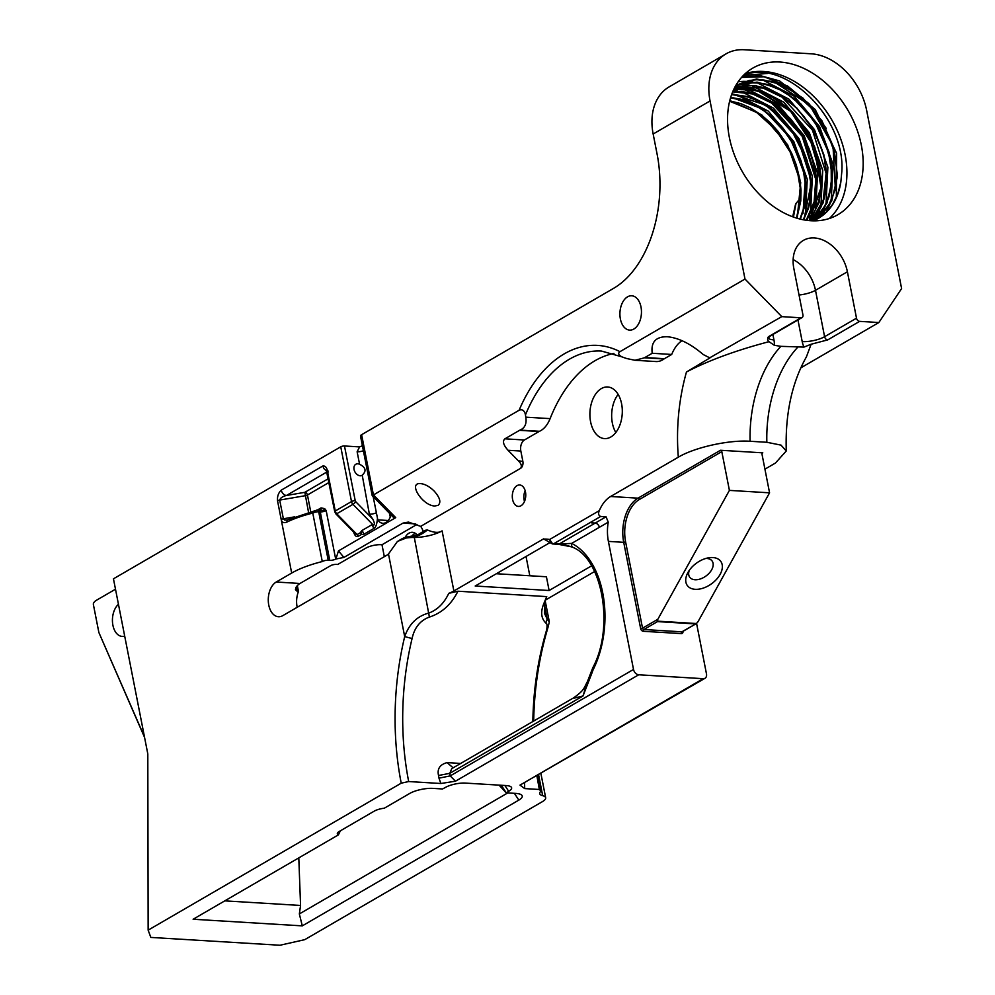 <?xml version="1.0" encoding="UTF-8"?>
<svg xmlns="http://www.w3.org/2000/svg" width="995" height="995" viewBox="0 0 995 995"><rect width="100%" height="100%" fill="white"/><g stroke="black" fill="none" stroke-linecap="round" stroke-linejoin="round"><path stroke-width="1.49" d="M730.678 97.373L742.817 99.587L752.096 103.144L761.225 108.231L774.869 119.176L782.617 127.634L791.174 139.71L796.734 150.071L801.099 160.916L804.781 174.958L806.112 185.99L806.037 196.674L804.545 206.798L800.353 219.111M799.955 219.012L803.736 208.005L805.353 197.943L805.44 185.319L803.811 173.466L800.863 162.384L796.622 151.501L791.174 141.079L782.804 128.964L775.142 120.395L764.521 111.278L755.541 105.557L746.3 101.316L730.566 97.759M731.723 94.276L747.966 96.59L764.521 104.065L773.364 110.296L781.684 117.82L791.137 128.964L797.567 138.79L802.89 149.275L807.007 160.183L810.328 174.237L811.373 185.194L810.676 198.502L808.525 208.266L803.574 219.808M803.214 219.733L807.343 210.405L809.756 200.803L810.539 181.513L807.094 162.869L803.251 151.887L798.164 141.302L791.97 131.315L782.804 119.985L767.369 106.652L754.384 99.488L747.357 96.95L731.599 94.624M732.793 91.552L741.462 91.416L753.128 93.592L762.406 97.149L771.523 102.236L780.279 108.741L790.515 118.778L797.691 127.92L803.91 137.895L808.997 148.479L813.649 162.409L815.813 173.503L816.572 184.411L815.502 197.57L813.077 207.159L806.535 220.293M806.211 220.243L814.121 201.711L815.776 179.498L802.144 136.203L771.697 103.094L752.518 93.953L732.668 91.838M733.862 89.202L758.289 90.595L791.323 111.141L814.83 147.16L821.509 187.744L809.184 220.591M808.898 220.567L814.383 212.146L818.711 200.965L820.614 191.065L821.111 180.53L819.718 166.725L817.044 155.63L813.064 144.685L806.311 131.527L799.731 121.838L790.179 110.967L781.771 103.629L772.866 97.609L761.262 92.137L748.451 89.015L733.738 89.45M734.795 87.311L746.499 85.309L755.516 85.844L763.451 87.61L772.729 91.154L787.816 100.495L796.199 107.87L803.873 116.415L812.33 128.591L817.79 139.001L822.057 149.872L825.017 160.966L826.795 174.921L826.609 185.555L824.333 198.154L820.987 207.122L816.348 215.019L811.46 220.753M811.211 220.741L823.238 200.157L826.086 173.366L812.467 130.196L782.132 97.187L762.879 87.97M735.479 86.067L744.782 83.082L755.864 82.361L768.613 84.612L777.891 88.169L794.731 98.903L802.99 106.54L812.368 117.783L818.698 127.671L823.922 138.206L828.785 152.098L831.099 163.192L832.031 174.137L831.546 184.672L828.91 197.072L825.303 205.841L820.402 213.49L813.189 220.815M762.842 87.958L734.696 87.51M813.014 220.815L821.77 211.127L826.198 203.03L829.905 191.401L831.285 181.239L831.198 169.747L829.208 156.625L826.037 145.556L821.584 134.735L815.95 124.412L807.38 112.472L799.582 104.089L788.848 95.246L779.806 89.761L768.003 84.961L758.911 83.033L749.932 82.722L741.424 84.065L735.417 86.167M815.402 219.907L823.835 212.221L830.104 202.706L833.636 193.876L836.161 181.513L836.347 166.625L833.176 148.889L828.288 135.109L823.002 124.599L814.818 112.335L807.281 103.617L793.164 91.664L778.625 83.866L763.924 80.023L757.879 79.65L749.198 80.471L737.233 84.836M813.624 220.828L820.514 216.947L827.106 211.326L832.616 204.336L837.84 193.726L840.837 182.085A78.095 56.267 -120.1 0 1 818.35 218.353A78.095 56.267 -120.1 0 1 818.014 218.552L813.363 220.815M735.591 85.856L754.434 79.463L773.762 81.615L809.557 105.022L832.989 145.817L835.39 189.286L828.051 207.01L815.689 219.771M682.01 340.676A32.536 20.348 -86.5 0 0 671.712 354.456L664.399 358.71A8.594 5.373 -86.5 0 0 663.963 358.984A27.076 16.927 93.5 0 1 656.004 361.546L634.997 360.277L626.75 358.548A154.051 100.756 33.8 0 0 624.089 357.665L622.012 356.882C618.455 355.053 617.771 353.324 619.96 351.67L744.994 279.06L710.057 100.955A57.61 41.504 -120.1 0 1 726.002 53.867L669.1 86.913A57.61 41.504 -120.1 0 0 653.155 134.002L657.098 154.101A104.5 65.347 93.5 0 1 613.641 288.326L361.62 434.691A5.497 1.654 168.9 0 0 360.501 436.009L372.205 495.647L519.104 410.251C521.753 409.082 523.743 410.064 525.037 413.199L525.447 414.952A154.051 100.756 33.8 0 0 525.808 417.166C526.84 423.721 524.9 428.037 519.999 430.101A6.094 3.98 33.8 0 0 519.539 430.325L539.029 431.507L524.402 440.001A8.594 5.373 -86.5 0 0 520.833 451.046L522.86 461.369A5.41 3.383 93.5 0 1 520.609 468.322L420.661 526.367L408.447 522.076L402.987 523.121L415.711 523.892M618.144 394.381A25.858 16.169 -86.5 0 0 612.36 423.111A25.858 16.169 -86.5 0 0 615.83 432.502M787.978 147.521L790.801 153.068L775.864 129.823L756.287 112.136L729.609 101.254M743.812 75.011L745.864 74.389C786.921 60.26 845.539 118.48 841.832 171.476L840.837 182.085M803.885 219.858L804.532 218.067M805.415 215.343L807.256 179.224L793.811 141.588L768.289 111.117L736.723 94.848M734.148 94.301L731.86 93.903M808.972 217.034L809.681 215.107M810.552 212.408L812.418 176.277L798.973 138.603L773.438 108.119L741.847 91.851M737.332 90.968L733.265 90.47M811.062 220.741L814.134 214.037M815.701 209.41L817.567 173.279L804.122 135.606L778.587 105.122L746.996 88.853M744.434 88.306L735.33 87.311M814.805 220.193L819.295 211.04M820.887 206.375L822.741 170.257L809.296 132.621L783.786 102.149L752.232 85.868M747.655 84.973L740.491 84.326M739.061 84.314L738.19 84.326M737.569 84.339L736.449 84.388M819.83 217.407L820.9 215.604M821.173 215.119L824.457 208.03M826.049 203.353L827.89 167.235L814.445 129.599L788.936 99.139L757.369 82.871M752.879 81.976L745.665 81.329M744.26 81.304L738.203 81.702M826.335 212.109L830.303 203.142M831.186 200.418L833.051 164.275L819.594 126.614L794.06 96.129L762.468 79.861M836.347 197.433L836.596 153.218L815.216 109.475L779.582 80.906L760.143 75.608L741.884 77.038M820.987 206.152L822.579 170.12L809.122 132.696L783.786 102.323L752.419 85.881M749.919 85.321L748.078 84.973M797.182 218.253L800.701 182.67L787.654 144.822L761.672 114.773L729.795 100.495M802.977 213.527L805.44 176.824L790.838 138.541L763.376 109.276L730.778 97.062M803.91 219.87L811.522 181.575L797.928 138.74L767.904 105.856L731.835 93.965M806.883 220.33L814.818 202.47L816.82 180.99L803.04 135.681L770.963 101.465L751.76 92.858L732.929 91.229M809.569 220.629L819.047 202.706L822.057 180.431L808.139 132.584L792.791 112.174L773.911 97.124L753.576 89.077L734.011 88.866M811.845 220.778L823.089 202.992L827.231 179.958L823.785 154.424L813.226 129.462L796.871 108.057L776.697 92.784L755.193 85.47L734.994 86.951M813.922 220.579L826.957 203.142L832.305 179.498L829.295 152.757L818.4 126.465L801.062 104.114L779.657 88.654L757.096 82.112L736.387 85.346M817.455 218.863L831.671 201.102L837.467 176.351L834.046 148.205L821.945 120.793L802.99 98.107L780.03 83.481L756.486 79.015L735.877 85.359M729.721 100.818L740.815 103.617L750.068 107.696L761.722 115.246L770.13 122.584L777.829 131.079L786.535 143.578L791.995 153.989L796.261 164.859L799.856 179.299L801.025 190.294L800.776 200.915L796.871 218.166M792.692 216.761L795.614 203.987L793.152 216.922M796.448 218.029L800.179 201.201L800.291 188.441L798.288 174.784L794.843 162.471A78.095 56.267 59.9 0 0 790.801 153.068M797.206 170.381L797.492 171.451M800.39 198.104L795.614 203.987M829.295 218.514A84.737 61.056 59.9 0 0 845.128 154.822A84.737 61.056 59.9 0 0 745.193 73.692M861.371 145.394A84.737 61.056 -120.1 0 1 837.914 214.671A84.737 61.056 -120.1 0 1 742.556 172.06A84.737 61.056 -120.1 0 1 752.805 68.108A84.737 61.056 -120.1 0 1 861.371 145.394M340.352 830.825L338.399 834.88L193.129 919.243L302.293 925.872L518.83 800.104A16.915 5.074 168.9 0 0 521.803 795.204A16.915 5.074 168.9 0 0 515.796 793.413L506.169 792.816L508.694 791.299A14.515 4.353 168.9 0 0 511.243 787.082A14.515 4.353 168.9 0 0 506.094 785.553L465.386 783.09A14.515 4.353 168.9 0 0 445.387 787.455L442.526 788.973L432.999 788.388A16.915 5.074 168.9 0 0 409.679 793.475L384.306 808.214A10.211 3.06 168.9 0 0 374.219 811.149L339.382 831.385A10.211 3.06 168.9 0 0 337.38 833.263A10.211 3.06 168.9 0 0 338.399 834.88M507.724 792.928L299.346 913.945L302.293 925.872M299.346 913.945L300.565 905.462L224.783 900.861M298.798 857.877L300.565 905.462M384.331 556.678L381.993 544.75L381.234 544.7A11.007 3.296 -11.1 0 0 366.073 548.021L337.74 564.463L336.534 564.389A4.303 1.293 168.9 0 0 330.614 565.682L300.005 583.468A17.947 11.219 -86.5 0 0 296.037 587.274L295.453 589.712L297.294 591.403L296.386 586.801M587.46 681.525L591.565 670.941L592.286 672.122L583.033 695.953L587.46 681.525C583.617 688.577 584.438 690.219 573.381 697.992L451.767 768.625L449.765 773.339A209.684 131.116 -86.5 0 0 450.213 775.901L455.474 781.199L440.86 783.5L408.684 781.548L401.221 783.177L148.143 930.151L150.83 937.414L279.943 945.25L304.744 939.666L542.374 801.659A16.243 4.863 168.9 0 0 545.67 797.754A16.243 4.863 168.9 0 0 542.685 795.689A16.243 4.863 -11.1 0 1 539.7 793.612A16.243 4.863 -11.1 0 1 540.981 791.149L539.34 789.483L524.688 788.587L519.999 785.117L704.97 678.304A5.41 3.905 59.9 0 0 706.475 673.876L696.575 623.43M704.97 678.304A5.41 3.905 59.9 0 1 703.241 678.689L638.728 674.772L455.474 781.199M362.864 445.549L359.593 446.904L344.481 445.984A2.711 0.808 -11.1 0 0 340.75 446.805L113.455 578.816L147.807 753.936L148.143 930.151M326.646 470.996L323.91 468.62L322.815 466.008C325.353 465.685 326.932 467.588 327.554 471.729L335.265 510.982A2.711 0.808 168.9 0 0 334.718 511.629L326.348 470.399L328.226 471.132M314.084 510.945L312.778 513.084A54.14 16.218 168.9 0 0 287.07 521.977C283.849 523.345 281.883 522.512 281.199 519.49L277.53 500.783C277.17 496.381 278.413 492.836 281.262 490.137L322.815 466.008M406.159 538.021L413.298 536.579C416.669 536.715 420.935 534.862 426.084 531.019L427.315 529.937C434.081 532.81 439.006 533.109 442.091 530.857A21.654 6.492 -11.1 0 1 414.306 537.437A21.654 6.492 168.9 0 0 406.159 538.021L397.453 541.417L388.485 553.966A17.947 11.219 -86.5 0 1 386.632 555.334L282.816 615.631A17.947 11.219 -86.5 0 1 278.438 616.738A17.947 11.219 -86.5 0 1 268.327 601.664A17.947 11.219 -86.5 0 1 276.224 582.025L291.684 573.045L281.199 519.49A2.711 0.808 168.9 0 1 283.364 518.781L279.694 500.075C280.428 497.91 282.679 496.368 286.473 495.473A5.41 3.905 -120.1 0 1 281.262 490.137M401.221 783.177A223.216 139.586 93.5 0 1 404.691 636.601C409.156 623.877 417.303 615.992 429.131 612.957C437.564 609.711 444.118 603.181 448.77 593.356A21.654 6.492 168.9 0 0 453.882 590.968L543.593 538.867L552.362 543.917A4.303 4.303 0 0 0 552.76 543.954A4.303 2.687 -86.5 0 0 553.805 543.693A4.303 3.097 -120.1 0 1 549.675 539.477L552.598 543.942A4.303 2.687 -86.5 0 0 552.76 543.954L558.133 544.277A4.303 2.687 93.5 0 1 557.971 544.265L552.921 543.954M726.002 53.867A57.61 41.504 -120.1 0 1 744.347 49.75L811.211 53.805A57.61 41.504 -120.1 0 1 866.657 110.47L901.607 288.562L878.859 322.529L859.63 321.36A3.246 2.338 -120.1 0 1 856.508 318.176L847.404 271.772A34.377 24.776 59.9 0 0 803.351 240.417A34.377 24.776 59.9 0 0 793.836 268.513L802.94 314.917A3.246 2.338 -120.1 0 1 802.045 317.579A3.246 2.338 -120.1 0 1 801.012 317.803L781.784 316.634L744.994 279.06M297.343 585.632L298.488 591.478A17.947 11.219 -86.5 0 0 297.194 607.273M402.987 523.121L343.897 557.436L338.487 550.882L395.724 517.636L393.137 517.039L372.205 495.659M524.402 440.001L504.913 438.82C502.288 441.146 503.333 444.964 508.035 450.275L518.109 460.573C521.268 463.546 522.101 466.133 520.609 468.322M504.913 438.82L519.539 430.325M434.156 491.057C429.566 486.58 425.052 484.092 420.636 483.607C407.552 482.289 422.39 505.758 434.79 505.995L438.049 505.36C441.332 502.45 440.026 497.687 434.156 491.057M298.488 591.478L297.294 591.403M115.495 589.202L96.192 600.408A10.833 6.766 -86.5 0 0 93.692 602.858A1.629 1.02 -86.5 0 0 93.393 604.587L98.878 632.534L144.462 736.872M416.967 524.44L381.993 544.75M343.897 557.436L335.688 559.066A4.303 1.293 168.9 0 1 329.768 560.359L328.213 560.26A4.303 1.293 168.9 0 0 322.28 561.553A54.14 16.218 168.9 0 0 291.684 573.045M328.213 560.26L318.698 511.791A4.303 1.293 -11.1 0 0 312.778 513.084L322.28 561.553M287.07 521.977A2.711 1.692 -115.7 0 1 287.742 519.813L317.243 510.025A2.711 1.692 93.5 0 1 318.698 511.791L320.253 511.878A4.303 1.293 168.9 0 0 326.173 510.584L335.688 559.066M317.405 510.037L321.087 507.898A2.711 1.953 -120.1 0 1 320.365 510.099L320.365 510.099M391.01 514.863A12.86 8.047 93.5 0 1 382.839 523.295A12.86 8.047 93.5 0 1 377.789 519.875L377.466 518.196C376.993 524.253 375.737 527.711 373.672 528.569L363.809 534.29L361.272 534.564L358.088 536.417C356.247 537.138 354.767 535.671 353.635 532.039M338.487 550.882L335.9 558.941M321.087 507.898L324.668 508.644L326.173 510.584L323.039 510.447A2.711 1.853 135 0 0 324.668 508.644M310.714 511.654L307.443 494.988A2.711 1.953 59.9 0 0 304.831 492.326L328.25 478.719M591.552 670.966L592.858 667.595A4.303 1.866 26.2 0 0 593.368 669.287A81.652 51.056 -86.5 0 0 571.652 543.407L559.178 544.016A4.303 2.687 93.5 0 1 558.133 544.277C561.864 544.837 563.269 543.966 573.083 547.449A4.303 3.246 -63.5 0 1 571.652 543.407L599.313 527.338A5.174 3.234 93.5 0 1 599.388 527.3L608.243 522.151A34.377 21.504 93.5 0 0 608.393 541.392L633.516 669.448A5.41 3.905 59.9 0 0 638.728 674.772M460.685 763.439L447.078 762.618C439.914 764.558 437.054 768.849 438.521 775.491L449.765 773.339L583.033 695.953L574.165 698.142M538.084 775.229L540.981 791.149M536.902 775.913L539.34 789.483M408.684 781.548A217.805 136.203 93.5 0 1 412.079 638.529C414.492 627.534 420.276 620.382 429.405 617.074C441.867 613.019 451.382 604.4 457.936 591.217L546.74 596.614A217.805 136.203 -86.5 0 0 543.531 604.338C540.484 612.261 541.243 618.48 545.795 623.007C547.076 623.28 547.374 625.544 546.665 629.81A217.805 136.203 -86.5 0 0 532.86 721.537M524.688 788.587L524.589 783.351A217.805 136.203 93.5 0 1 524.539 783.09M438.521 775.491A217.805 136.203 -86.5 0 0 438.982 778.152L440.86 783.5M415.226 533.258A14.029 8.768 -86.5 0 0 411.918 536.094M377.789 519.875L388.261 520.509M377.466 518.196L373.175 496.642M389.53 513.358L390.264 517.089M613.952 353.474A131.24 82.075 -86.5 0 0 550.111 418.634A27.076 16.927 93.5 0 1 539.477 431.283A8.594 5.373 -86.5 0 0 539.029 431.507M525.037 413.199A5.41 2.077 -157.1 0 0 526.106 413.335A66.864 60.396 173.9 0 0 525.447 414.952M634.997 360.277L644.499 357.802A6.094 3.992 33.8 0 1 644.897 357.516L652.21 353.275C650.805 342.056 655.842 336.546 667.346 336.745C678.652 337.827 690.629 343.772 703.278 354.568L709.845 357.889M423.298 531.79A17.947 11.219 -86.5 0 0 420.661 526.367M399.144 540.347C401.52 539.539 401.084 537.909 411.793 536.094L417.838 534.775L425.126 530.347L427.315 529.937M640.991 306.957A17.189 10.746 93.5 0 1 629.636 330.104A17.189 10.746 93.5 0 1 619.96 312.293A17.189 10.746 93.5 0 1 631.726 295.776A17.189 10.746 93.5 0 1 640.991 306.957M373.672 528.569A5.497 3.968 -120.1 0 0 371.707 524.85L373.386 525.198C374.916 524.962 374.692 522.91 372.727 519.054L369.369 514.129A5.497 1.654 -11.1 0 0 376.346 512.786M359.581 464.255C365.986 467.526 366.72 471.294 361.794 475.535A6.393 4.602 -120.1 0 1 360.202 475.784A6.393 4.602 -120.1 0 1 354.431 470.822A6.393 4.602 -120.1 0 1 355.812 464.267A6.393 4.602 -120.1 0 1 359.581 464.255L357.13 451.767L359.593 446.904M362.255 475.312L369.369 514.129M781.784 316.634L709.622 357.877M764.931 469.155L775.416 463.073L786.274 450.971L781.013 445.126L766.846 442.277L750.106 441.27A103.144 64.501 93.5 0 1 780.901 346.335L774.321 345.302L769.023 341.683C735.952 350.402 708.44 360.513 686.463 371.993L709.982 357.901M769.023 341.683C767.157 340.265 767.182 338.474 769.098 336.335L801.012 317.803M622.012 356.882L601.49 351.061A131.24 82.075 93.5 0 0 526.106 413.335M590.595 421.793A25.858 16.169 93.5 0 1 607.671 386.98A25.858 16.169 93.5 0 1 621.601 403.783A25.858 16.169 93.5 0 1 604.537 438.596A25.858 16.169 93.5 0 1 590.595 421.793M800.813 367.864L878.859 322.529M546.74 596.614L545.708 599.91L594.587 571.528M545.708 599.91A223.216 139.586 -86.5 0 0 544.912 601.888L543.531 604.338M750.106 441.27C728.701 439.74 694.398 447.501 678.329 457.178L610.631 496.493A34.377 21.504 93.5 0 0 599.301 510.646L549.675 539.464A81.665 51.068 93.5 0 0 543.879 539.079M720.479 450.262L762.792 452.837A1.381 0.995 -120.1 0 0 761.971 454.056L769.57 492.823L729.41 490.386L721.798 451.618A1.381 0.995 -120.1 0 0 720.479 450.262L638.019 498.159L610.631 496.493M405.015 537.561A14.029 8.768 93.5 0 1 412.403 532.313A14.029 8.768 93.5 0 1 417.166 535.024M525.472 491.953A10.746 6.716 93.5 0 1 518.383 506.418A10.746 6.716 93.5 0 1 512.326 495.286A10.746 6.716 93.5 0 1 519.676 484.975A10.746 6.716 93.5 0 1 525.472 491.953M124.686 636.079A17.189 10.746 93.5 0 1 122.161 636.402A17.189 10.746 93.5 0 1 112.597 623.293A17.189 10.746 93.5 0 1 118.455 604.301M780.901 346.335L803.972 347.093L811.124 344.233L806.423 356.832C791.821 382.851 785.105 414.231 786.274 450.971M98.878 632.534L144.586 737.469M308.525 512.251L304.831 492.326L286.473 495.473L326.932 471.978M591.552 565.856L549.116 590.508L546.417 576.764L496.356 573.729M549.8 542.698L475.2 586.018L549.116 590.508M448.77 593.356L457.936 591.217M544.912 601.888L544.452 613.306L547.175 619.039L545.795 623.007M544.365 604.699L547.175 619.039L549.339 621.912L547.835 627.982A223.216 139.586 -86.5 0 0 533.693 721.052M652.21 353.275L671.712 354.456M856.508 318.176L824.594 336.708A3.246 2.338 59.9 0 0 827.728 339.892L811.124 344.233M682.62 631.402A1.381 0.995 -120.1 0 1 681.886 631.825L643.852 629.524L657.496 621.601L657.819 619.288L729.41 490.386M769.57 492.823L697.992 621.738L696.438 623.529L681.886 631.825A1.381 0.858 -86.5 0 0 681.314 633.604A2.749 1.978 -120.1 0 0 682.98 631.352M695.231 589.314A20.634 12.786 -35.8 0 1 687.868 572.647A20.634 12.786 -35.8 0 1 708.403 557.847A20.634 12.786 -35.8 0 1 712.855 557.561A20.634 12.786 -35.8 0 1 720.106 574.413A20.634 12.786 -35.8 0 1 695.231 589.314M705.853 558.456A13.818 8.569 -35.8 0 1 706.823 558.469A13.818 8.569 -35.8 0 1 712.134 561.031A13.818 8.569 -35.8 0 1 709.236 573.12A13.818 8.569 -35.8 0 1 695.007 579.749A13.818 8.569 -35.8 0 1 689.709 577.187A13.818 8.569 -35.8 0 1 689.249 570.421M558.27 544.29L572.448 547.001M525.149 490.635A10.746 6.716 -86.5 0 0 524.489 501.455M599.388 527.3A4.303 3.097 59.9 0 0 595.246 523.072L591.217 522.823A17.599 5.274 -11.1 0 0 592.784 522.972L595.172 523.109L559.178 544.016L553.805 543.693L600.681 516.467C598.505 515.534 598.045 513.594 599.301 510.646M608.243 522.151L606.054 516.791L595.246 523.072A9.477 5.92 -86.5 0 0 595.172 523.109A4.303 3.097 -120.1 0 1 599.313 527.338M600.681 516.467L606.054 516.791M411.793 536.094A5.41 3.346 87.1 0 1 413.298 536.579L414.306 537.437L429.405 617.074M388.485 553.966L404.691 636.601L412.079 638.529M438.982 778.152L450.213 775.901L633.516 669.448M447.078 762.618L453.148 767.829M547.835 627.982L546.665 629.81M323.039 510.447L318.798 510.124A2.711 1.692 93.5 0 1 320.253 511.878L329.768 560.359M287.505 519.975L284.757 520.087L283.364 518.781L294.495 516.878M360.302 532.735A2.711 1.953 59.9 0 1 361.272 534.564L361.844 530.571L360.302 532.735L357.118 534.589L355.364 533.805L335.937 513.955L334.718 511.629M752.655 93.878L732.755 91.652M809.122 220.591L821.024 187.62L814.146 147.21L790.689 111.403L757.817 90.868M805.838 140.83L778.065 105.88L742.631 88.63M740.728 88.344L734.534 87.821M810.092 136.116L804.358 126.514M817.094 136.713L810.95 125.718M826.236 128.38L809.271 103.977L787.617 86.043L764.048 76.789L741.573 77.386M767.431 73.481L743.402 75.421M793.45 217.034L796 203.428M504.875 785.478L508.694 791.299M501.318 785.266L506.219 792.729M514.378 793.326L518.83 800.104M703.241 678.689L519.999 785.117M340.75 446.805L351.496 501.555L335.265 510.982A4.129 2.973 59.9 0 0 336.733 513.768A2.711 0.622 135.6 0 1 335.937 513.955M395.724 517.636L373.423 494.851L361.62 434.691M276.224 582.025L300.005 583.468M277.53 500.783A2.711 0.808 168.9 0 1 279.694 500.075L305.278 495.697A2.711 0.808 168.9 0 0 307.443 494.988L328.997 482.476M593.368 669.287A12.898 8.059 -86.5 0 0 592.286 672.122M538.606 774.918L542.685 795.689M518.109 460.573A32.798 23.631 59.9 0 0 522.86 461.369M508.035 450.275L520.833 451.046M539.477 431.283L519.999 430.101M525.808 417.166L550.111 418.634M644.499 357.802L663.963 358.984M664.399 358.71L644.897 357.516M519.104 410.251A136.651 85.458 93.5 0 1 619.96 351.67M653.155 134.002L710.057 100.955M357.13 451.767A5.497 1.654 168.9 0 0 363.399 450.723M762.046 453.272L762.792 452.837M686.463 371.993A154.71 96.751 -86.5 0 0 678.329 457.178M453.882 590.968L442.091 530.857M797.642 347.354A103.144 64.501 -86.5 0 0 766.846 442.277M769.098 336.335A3.246 2.338 59.9 0 0 770.13 336.111L802.045 317.579M799.035 295.017A16.243 4.863 168.9 0 0 815.49 290.304L847.404 271.772M803.972 347.093A19.49 14.042 59.9 0 1 802.206 341.596A16.243 4.863 168.9 0 0 824.594 336.708L815.49 290.304A34.377 24.776 59.9 0 0 793.139 259.571M859.63 321.36L827.728 339.892M328.039 472.799L327.554 471.729M344.481 445.984L355.227 500.734A2.711 0.808 168.9 0 0 351.496 501.555A4.129 2.973 59.9 0 0 352.964 504.341L336.733 513.768L357.118 534.589A2.711 1.953 59.9 0 1 358.088 536.417M355.227 500.734A1.418 1.02 59.9 0 0 355.737 501.691A2.711 0.622 135.6 0 1 352.964 504.341L373.386 525.198M371.707 524.85L361.844 530.571A5.497 3.968 59.9 0 1 363.809 534.29M355.737 501.691L372.727 519.054M529.813 575.757L526.032 556.491M802.206 341.596L797.953 319.942M772.891 334.507L773.948 339.88A16.243 4.863 -11.1 0 1 768.115 338.076M774.321 345.302A19.49 14.042 59.9 0 0 773.948 339.88M657.819 619.288L642.534 628.168A1.381 0.995 -120.1 0 0 643.852 629.524A1.381 0.858 93.5 0 0 643.28 631.29L681.314 633.604M643.28 631.29A2.749 1.978 -120.1 0 1 640.643 628.579L642.534 628.168L625.606 541.902L623.716 542.325L640.643 628.579M608.393 541.392L623.716 542.325A34.377 21.504 -86.5 0 1 638.019 498.159A1.381 0.995 59.9 0 1 639.337 499.515A33.009 20.634 -86.5 0 0 625.606 541.902M639.337 499.515L721.798 451.618M696.438 623.529L657.334 621.154M657.496 621.601L695.517 623.915M318.126 510.286A2.711 1.692 93.5 0 1 318.798 510.124L317.243 510.025A2.711 1.692 93.5 0 0 316.572 510.199M789.62 150.668C781.237 134.375 770.13 121.527 756.287 112.136M805.44 185.319L805.129 181.836M802.306 167.148L791.485 141.601M787.319 135.059L770.279 115.868M810.539 181.513L808.935 170.294M805.403 157.546L792.555 132.173M786.97 124.736L770.229 108.691M815.776 179.498L814.669 170.369C812.616 158.603 808.487 147.297 802.281 136.452C794.147 122.447 783.948 111.328 771.697 103.094M820.203 169.735L818.114 159.461L813.711 146.24M810.092 138.355L801.025 123.567L794.308 115.283M783.973 105.383L776.324 99.761M831.186 169.747L830.676 164.847M827.604 150.432L816.186 124.785M811.97 118.43L794.893 99.886M836.335 166.625L834.258 153.13M830.638 140.979L817.33 115.719M811.298 108.02L793.164 91.664M800.291 188.441L797.318 170.792M506.169 792.816L499.08 785.13M545.67 797.754L540.919 773.575M549.339 621.912L545.248 601.042M767.742 337.342L767.841 338.71L770.13 336.111M696.313 623.604L682.321 631.738M573.083 547.449C602.261 559.302 614.649 627.136 592.858 667.595M287.766 519.8L286.908 520.099"/></g></svg>
